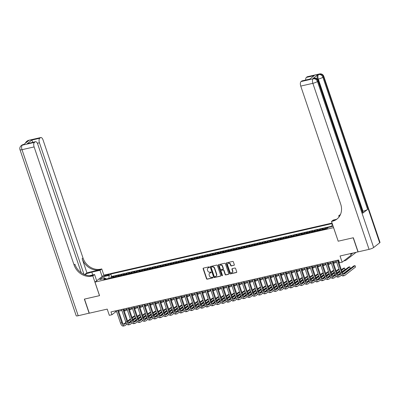 <?xml version="1.0" encoding="UTF-8"?>
<svg xmlns="http://www.w3.org/2000/svg" width="400" height="400" viewBox="0 0 400 400"><rect width="100%" height="100%" fill="white"/><g stroke="black" fill="none" stroke-linecap="round" stroke-linejoin="round"><path stroke-width="0.6" d="M209.405 267.16A0.415 0.36 -127.9 0 0 208.915 266.855L203.455 268.1A0.595 0.515 -127.9 0 0 203.13 268.775L206.51 278.75A0.595 0.515 -127.9 0 0 207.21 279.19L212.665 277.945A0.415 0.36 -127.9 0 0 212.405 277.17L211.7 277.33A1.905 1.645 -127.9 0 1 209.455 275.93L209.175 275.1A1.905 1.645 -127.9 0 1 209.645 273.22A1.905 1.645 -127.9 0 1 210.215 272.95L210.92 272.79A0.415 0.36 -127.9 0 0 210.66 272.01L209.955 272.175A1.905 1.645 -127.9 0 1 207.71 270.775L207.43 269.945A1.905 1.645 -127.9 0 1 207.9 268.065A1.905 1.645 -127.9 0 1 208.47 267.795L209.175 267.635A0.415 0.36 -127.9 0 0 209.405 267.16M233.975 265.35A0.595 0.515 -127.9 0 0 234.305 264.675L233.355 261.875A0.595 0.515 -127.9 0 0 232.655 261.44L226.595 262.82A0.595 0.515 -127.9 0 0 226.27 263.495L229.645 273.47A0.595 0.515 -127.9 0 0 230.345 273.91L236.405 272.525A0.595 0.515 -127.9 0 0 236.73 271.855L235.59 268.475A0.595 0.515 -127.9 0 0 234.885 268.035L232.295 268.63A0.595 0.515 -127.9 0 0 231.965 269.3L232.535 270.975A1.595 1.375 -127.9 0 1 229.785 271.605L227.565 265.035A1.595 1.375 -127.9 0 1 230.31 264.41L230.68 265.5A0.595 0.515 -127.9 0 0 231.385 265.94L234.22 265.16A0.595 0.515 -127.9 0 0 234.26 265.15M338.19 241.175L333.555 227.655L94.97 282.095L99.56 295.65L84.515 299.085L89.295 313.2L107.215 309.115L109.32 315.325L111.935 314.73L110.98 311.905L338.575 259.975L339.535 262.795L342.15 262.2L351.09 255.235L350.535 253.595M338.145 241.21L353.185 237.78L357.965 251.9L340.045 255.99L342.15 262.2M217.385 265.52A0.595 0.515 -127.9 0 0 216.68 265.085L210.62 266.465A0.595 0.515 -127.9 0 0 210.295 267.14L213.675 277.115A0.595 0.515 -127.9 0 0 214.375 277.555L220.435 276.17A0.595 0.515 -127.9 0 0 220.76 275.5L217.385 265.52M218.61 264.645L224.67 263.26A0.595 0.515 -127.9 0 1 225.37 263.7L228.745 273.68A0.595 0.515 -127.9 0 1 228.42 274.35L225.825 274.94A0.595 0.515 -127.9 0 1 225.125 274.505L223.755 270.455A0.595 0.515 -127.9 0 0 223.055 270.02L221.335 270.41A0.595 0.515 -127.9 0 0 221.01 271.085L222.435 275.295A0.415 0.36 -127.9 0 1 221.715 275.46L218.28 265.315A0.595 0.515 -127.9 0 1 218.61 264.645M328.26 227.46L325.33 228.13L325.61 228.95M324.13 229.29A2.43 1.135 -102.9 0 1 324.445 228.815L322.355 229.295L323.235 228.605L320.095 229.32L320.375 230.145M318.9 230.485A2.43 1.135 -102.9 0 1 319.215 230.01L317.12 230.485L318.005 229.8L314.865 230.515L315.145 231.34M313.665 231.675A2.43 1.135 -102.9 0 1 313.98 231.205L311.89 231.68L312.77 230.995L309.63 231.71L309.91 232.535M308.435 232.87A2.43 1.135 -102.9 0 1 308.75 232.395L306.655 232.875L307.54 232.185L304.4 232.905L304.68 233.725M303.2 234.065A2.43 1.135 -102.9 0 1 303.52 233.59L301.425 234.07L302.305 233.38L299.17 234.095L299.445 234.92M297.97 235.26A2.43 1.135 -102.9 0 1 298.285 234.785L296.195 235.26L297.075 234.575L293.935 235.29L294.215 236.115M292.735 236.45A2.43 1.135 -102.9 0 1 293.055 235.98L290.96 236.455L291.845 235.77L288.705 236.485L288.985 237.31M287.505 237.645A2.43 1.135 -102.9 0 1 287.82 237.17L285.73 237.65L286.61 236.96L283.47 237.68L283.75 238.5M282.275 238.84A2.43 1.135 -102.9 0 1 282.59 238.365L280.495 238.845L281.38 238.155L278.24 238.87L278.52 239.695M277.04 240.035A2.43 1.135 -102.9 0 1 277.355 239.56L275.265 240.035L276.145 239.35L273.005 240.065L273.285 240.89M271.81 241.225A2.43 1.135 -102.9 0 1 272.125 240.755L270.03 241.23L270.915 240.545L267.775 241.26L268.055 242.085M266.575 242.42A2.43 1.135 -102.9 0 1 266.895 241.945L264.8 242.425L265.68 241.74L262.545 242.455L262.82 243.28M261.345 243.615A2.43 1.135 -102.9 0 1 261.66 243.14L259.57 243.62L260.45 242.93L257.31 243.65L257.59 244.47M256.11 244.81A2.43 1.135 -102.9 0 1 256.43 244.335L254.335 244.815L255.22 244.125L252.08 244.84L252.36 245.665M250.88 246.005A2.43 1.135 -102.9 0 1 251.195 245.53L249.105 246.005L249.985 245.32L246.845 246.035L247.125 246.86M245.65 247.195A2.43 1.135 -102.9 0 1 245.965 246.725L243.87 247.2L244.755 246.515L241.615 247.23L241.895 248.055M240.415 248.39A2.43 1.135 -102.9 0 1 240.73 247.915L238.64 248.395L239.52 247.705L236.38 248.425L236.66 249.245M235.185 249.585A2.43 1.135 -102.9 0 1 235.5 249.11L233.405 249.59L234.29 248.9L231.15 249.615L231.43 250.44M229.95 250.78A2.43 1.135 -102.9 0 1 230.27 250.305L228.175 250.78L229.055 250.095L225.92 250.81L226.195 251.635M224.72 251.97A2.43 1.135 -102.9 0 1 225.035 251.5L222.945 251.975L223.825 251.29L220.685 252.005L220.965 252.83M219.485 253.165A2.43 1.135 -102.9 0 1 219.805 252.69L217.71 253.17L218.595 252.48L215.455 253.2L215.735 254.02M214.255 254.36A2.43 1.135 -102.9 0 1 214.57 253.885L212.48 254.365L213.36 253.675L210.22 254.39L210.5 255.215M209.025 255.555A2.43 1.135 -102.9 0 1 209.34 255.08L207.245 255.555L208.13 254.87L204.99 255.585L205.27 256.41M203.79 256.745A2.43 1.135 -102.9 0 1 204.105 256.275L202.015 256.75L202.895 256.065L199.755 256.78L200.035 257.605M198.56 257.94A2.43 1.135 -102.9 0 1 198.875 257.465L196.78 257.945L197.665 257.255L194.525 257.975L194.805 258.8M193.325 259.135A2.43 1.135 -102.9 0 1 193.645 258.66L191.55 259.14L192.43 258.45L189.295 259.17L189.57 259.99M188.095 260.33A2.43 1.135 -102.9 0 1 188.41 259.855L186.32 260.33L187.2 259.645L184.06 260.36L184.34 261.185M182.86 261.52A2.43 1.135 -102.9 0 1 183.18 261.05L181.085 261.525L181.97 260.84L178.83 261.555L179.11 262.38M177.63 262.715A2.43 1.135 -102.9 0 1 177.945 262.245L175.855 262.72L176.735 262.035L173.595 262.75L173.875 263.575M172.4 263.91A2.43 1.135 -102.9 0 1 172.715 263.435L170.62 263.915L171.505 263.225L168.365 263.945L168.645 264.765M167.165 265.105A2.43 1.135 -102.9 0 1 167.48 264.63L165.39 265.11L166.27 264.42L163.13 265.135L163.41 265.96M161.935 266.3A2.43 1.135 -102.9 0 1 162.25 265.825L160.155 266.3L161.04 265.615L157.9 266.33L158.18 267.155M156.7 267.49A2.43 1.135 -102.9 0 1 157.02 267.02L154.925 267.495L155.805 266.81L152.67 267.525L152.945 268.35M151.47 268.685A2.43 1.135 -102.9 0 1 151.785 268.21L149.695 268.69L150.575 268L147.435 268.72L147.715 269.54M146.235 269.88A2.43 1.135 -102.9 0 1 146.555 269.405L144.46 269.885L145.345 269.195L142.205 269.91L142.485 270.735M141.005 271.075A2.43 1.135 -102.9 0 1 141.32 270.6L139.23 271.075L140.11 270.39L136.97 271.105L137.25 271.93M135.775 272.265A2.43 1.135 -102.9 0 1 136.09 271.795L133.995 272.27L134.88 271.585L131.74 272.3L132.02 273.125M130.54 273.46A2.43 1.135 -102.9 0 1 130.855 272.985L128.765 273.465L129.645 272.775L126.505 273.495L126.785 274.315M125.31 274.655A2.43 1.135 -102.9 0 1 125.625 274.18L123.53 274.66L124.415 273.97L121.275 274.685L121.555 275.51M120.075 275.85A2.43 1.135 -102.9 0 1 120.395 275.375L118.3 275.85L119.18 275.165L116.045 275.88L115.16 276.57A2.43 1.135 77.1 0 0 114.845 277.04M116.32 276.705L116.045 275.88M105.395 275.96L106.545 275.7A1.88 0.355 -18.7 0 0 109.08 274.51A1.88 0.355 -18.7 0 0 108.045 274.53L106.895 274.795A1.88 0.355 -18.7 0 0 104.36 275.98A1.88 0.355 -18.7 0 0 105.395 275.96M332.06 223.07L103.91 275.13L94.97 282.095M332.225 223.555L110.815 274.07L109.125 275.39L108.925 278.395M332.445 224.2L332.015 224.535L332.515 224.42M333.155 226.3L328.34 227.395L326.65 228.715L103.76 279.57L105.455 278.255L99.7 279.565L103.37 276.705L109.125 275.39M331.905 226.18L111.62 276.445L110.81 277.075L113.95 276.36L113.07 277.045A2.43 1.135 77.1 0 0 112.75 277.52M120.395 275.375L121.275 274.685M125.625 274.18L126.505 273.495M130.855 272.985L131.74 272.3M136.09 271.795L136.97 271.105M141.32 270.6L142.205 269.91M146.555 269.405L147.435 268.72M151.785 268.21L152.67 267.525M157.02 267.02L157.9 266.33M162.25 265.825L163.13 265.135M167.48 264.63L168.365 263.945M172.715 263.435L173.595 262.75M177.945 262.245L178.83 261.555M183.18 261.05L184.06 260.36M188.41 259.855L189.295 259.17M193.645 258.66L194.525 257.975M198.875 257.465L199.755 256.78M204.105 256.275L204.99 255.585M209.34 255.08L210.22 254.39M214.57 253.885L215.455 253.2M219.805 252.69L220.685 252.005M225.035 251.5L225.92 250.81M230.27 250.305L231.15 249.615M235.5 249.11L236.38 248.425M240.73 247.915L241.615 247.23M245.965 246.725L246.845 246.035M251.195 245.53L252.08 244.84M256.43 244.335L257.31 243.65M261.66 243.14L262.545 242.455M266.895 241.945L267.775 241.26M272.125 240.755L273.005 240.065M277.355 239.56L278.24 238.87M282.59 238.365L283.47 237.68M287.82 237.17L288.705 236.485M293.055 235.98L293.935 235.29M298.285 234.785L299.17 234.095M303.52 233.59L304.4 232.905M308.75 232.395L309.63 231.71M313.98 231.205L314.865 230.515M319.215 230.01L320.095 229.32M324.445 228.815L325.33 228.13M111.935 314.73L115.56 311.905L116.63 311.66M118.65 311.2L121.865 310.465M123.88 310.005L127.095 309.27M129.115 308.81L132.33 308.08M134.345 307.62L137.56 306.885M139.58 306.425L142.795 305.69M144.81 305.23L148.025 304.495M150.04 304.035L153.255 303.305M155.275 302.84L158.49 302.11M160.505 301.65L163.72 300.915M165.74 300.455L168.955 299.72M170.97 299.26L174.185 298.525M176.205 298.065L179.42 297.335M181.435 296.875L184.65 296.14M186.665 295.68L189.88 294.945M191.9 294.485L195.115 293.75M197.13 293.29L200.345 292.56M202.365 292.1L205.58 291.365M207.595 290.905L210.81 290.17M212.83 289.71L216.045 288.975M218.06 288.515L221.275 287.785M223.29 287.325L226.505 286.59M228.525 286.13L231.74 285.395M233.755 284.935L236.97 284.2M238.99 283.74L242.205 283.005M244.22 282.545L247.435 281.815M249.455 281.355L252.67 280.62M254.685 280.16L257.9 279.425M259.915 278.965L263.13 278.23M265.15 277.77L268.365 277.04M270.38 276.58L273.595 275.845M275.615 275.385L278.83 274.65M280.845 274.19L284.06 273.455M286.08 272.995L289.295 272.265M291.31 271.805L294.525 271.07M296.54 270.61L299.755 269.875M301.775 269.415L304.99 268.68M307.005 268.22L310.22 267.49M312.24 267.025L315.455 266.295M317.47 265.835L320.685 265.1M322.705 264.64L325.92 263.905M327.935 263.445L331.15 262.71M333.165 262.25L336.38 261.52M338.4 261.06L338.905 260.945M115.23 310.935L115.56 311.905M111.09 277.9L110.81 277.075M111.62 276.445L110.815 274.07M106.3 278.99L105.455 278.255M118.3 275.85A2.43 1.135 77.1 0 0 117.985 276.325M123.53 274.66A2.43 1.135 77.1 0 0 123.215 275.13M128.765 273.465A2.43 1.135 77.1 0 0 128.45 273.94M133.995 272.27A2.43 1.135 77.1 0 0 133.68 272.745M139.23 271.075A2.43 1.135 77.1 0 0 138.91 271.55M144.46 269.885A2.43 1.135 77.1 0 0 144.145 270.355M149.695 268.69A2.43 1.135 77.1 0 0 149.375 269.165M154.925 267.495A2.43 1.135 77.1 0 0 154.61 267.97M160.155 266.3A2.43 1.135 77.1 0 0 159.84 266.775M165.39 265.11A2.43 1.135 77.1 0 0 165.075 265.58M170.62 263.915A2.43 1.135 77.1 0 0 170.305 264.385M175.855 262.72A2.43 1.135 77.1 0 0 175.535 263.195M181.085 261.525A2.43 1.135 77.1 0 0 180.77 262M186.32 260.33A2.43 1.135 77.1 0 0 186 260.805M191.55 259.14A2.43 1.135 77.1 0 0 191.235 259.61M196.78 257.945A2.43 1.135 77.1 0 0 196.465 258.42M202.015 256.75A2.43 1.135 77.1 0 0 201.7 257.225M207.245 255.555A2.43 1.135 77.1 0 0 206.93 256.03M212.48 254.365A2.43 1.135 77.1 0 0 212.16 254.835M217.71 253.17A2.43 1.135 77.1 0 0 217.395 253.645M222.945 251.975A2.43 1.135 77.1 0 0 222.625 252.45M228.175 250.78A2.43 1.135 77.1 0 0 227.86 251.255M233.405 249.59A2.43 1.135 77.1 0 0 233.09 250.06M238.64 248.395A2.43 1.135 77.1 0 0 238.325 248.87M243.87 247.2A2.43 1.135 77.1 0 0 243.555 247.675M249.105 246.005A2.43 1.135 77.1 0 0 248.785 246.48M254.335 244.815A2.43 1.135 77.1 0 0 254.02 245.285M259.57 243.62A2.43 1.135 77.1 0 0 259.25 244.09M264.8 242.425A2.43 1.135 77.1 0 0 264.485 242.9M270.03 241.23A2.43 1.135 77.1 0 0 269.715 241.705M275.265 240.035A2.43 1.135 77.1 0 0 274.95 240.51M280.495 238.845A2.43 1.135 77.1 0 0 280.18 239.315M285.73 237.65A2.43 1.135 77.1 0 0 285.41 238.125M290.96 236.455A2.43 1.135 77.1 0 0 290.645 236.93M296.195 235.26A2.43 1.135 77.1 0 0 295.875 235.735M301.425 234.07A2.43 1.135 77.1 0 0 301.11 234.54M306.655 232.875A2.43 1.135 77.1 0 0 306.34 233.35M311.89 231.68A2.43 1.135 77.1 0 0 311.575 232.155M317.12 230.485A2.43 1.135 77.1 0 0 316.805 230.96M322.355 229.295A2.43 1.135 77.1 0 0 322.035 229.765M331.88 226.59L332.015 224.535M104.66 278.435L103.37 276.705M209.4 267.45L208.71 267.605A1.905 1.645 -127.9 0 0 208.14 267.875A1.905 1.645 -127.9 0 0 208.025 267.975M209.77 273.13A1.905 1.645 -127.9 0 1 209.885 273.03A1.905 1.645 -127.9 0 1 210.455 272.76L211.145 272.605M203.415 268.115A0.595 0.515 -127.9 0 0 203.375 268.585L206.75 278.565A0.595 0.515 -127.9 0 0 207.45 279L212.89 277.76M210.58 266.48A0.595 0.515 -127.9 0 0 210.535 266.95L213.915 276.93A0.595 0.515 -127.9 0 0 214.615 277.365L220.675 275.985A0.595 0.515 -127.9 0 0 220.715 275.97M211.45 267.115A0.415 0.36 -127.9 0 0 211.22 267.585L214.185 276.345A0.415 0.36 -127.9 0 0 214.675 276.65L215.42 276.48A1.905 1.645 -127.9 0 0 215.995 276.21A1.905 1.645 -127.9 0 0 216.465 274.33L214.44 268.345A1.905 1.645 -127.9 0 0 212.195 266.945L211.69 266.925A0.415 0.36 -127.9 0 0 211.48 267.09M216.11 276.11A1.905 1.645 -127.9 0 0 216.235 276.02A1.905 1.645 -127.9 0 0 216.705 274.14L216.465 274.33M211.69 266.925L212.435 266.755A1.905 1.645 -127.9 0 1 214.68 268.155L216.705 274.14M221.295 270.425A0.595 0.515 -127.9 0 1 221.575 270.225L223.295 269.83A0.595 0.515 -127.9 0 1 224 270.27L225.365 274.315A0.595 0.515 -127.9 0 0 226.07 274.755L228.66 274.16A0.595 0.515 -127.9 0 0 228.705 274.15M218.565 264.655A0.595 0.515 -127.9 0 0 218.525 265.13L221.955 275.275A0.415 0.36 -127.9 0 0 222.43 275.585M222.335 266.26A1.595 1.375 -127.9 0 0 219.585 266.885L220.37 269.2A0.595 0.515 -127.9 0 0 221.07 269.635L222.79 269.245A0.595 0.515 -127.9 0 0 223.12 268.57L222.335 266.26L222.575 266.07A1.595 1.375 -127.9 0 0 220.11 265.225M223.075 269.045A0.595 0.515 -127.9 0 0 223.36 268.385L223.12 268.57M222.575 266.07L223.36 268.385M228.085 263.375A1.595 1.375 -127.9 0 1 230.555 264.22L230.925 265.315A0.595 0.515 -127.9 0 0 231.625 265.75L234.22 265.16M232.255 272.445A1.595 1.375 -127.9 0 0 232.775 270.79L232.535 270.975M232.25 268.64A0.595 0.515 -127.9 0 0 232.21 269.11L232.775 270.79M226.55 262.835A0.595 0.515 -127.9 0 0 226.51 263.305L229.885 273.285A0.595 0.515 -127.9 0 0 230.59 273.72L236.65 272.34A0.595 0.515 -127.9 0 0 236.69 272.325M127.205 309.595L126.045 310.5A4.555 2.13 -102.9 0 1 125.625 310.705A4.555 2.13 -102.9 0 1 124.05 309.965M125.625 310.705L124.32 311.005A4.555 2.13 -102.9 0 1 124.225 311.02M126.925 324.09L125.04 325.565A4.555 2.13 -102.9 0 1 124.615 325.765L123.31 326.065A4.555 2.13 -102.9 0 1 120.485 323.04L116.305 310.69M124.615 325.765A4.555 2.13 -102.9 0 1 121.79 322.74L117.61 310.39M118.32 310.23L122.395 322.27A3.035 1.42 77.1 0 0 124.28 324.285A3.035 1.42 77.1 0 0 124.56 324.15L126.155 322.905M127.835 321.6L130.55 319.48M132.27 318.14L135.01 316.005M134.96 315.855L133.99 316.08L132.08 317.57M123.64 324.15L125.915 322.375M127.62 321.045L130.36 318.91M135.49 317.415L132.75 319.555M131.035 320.89L128.625 322.765M89.275 313.135L78.205 315.735L22 149.69A3.645 0.69 -18.7 0 1 20 149.73A3.645 3.645 0 0 1 21.21 145.685A3.645 3.145 52.1 0 1 22.305 145.17L34.415 142.405A3.645 1.705 77.1 0 0 34.115 146.925L22 149.69A3.645 1.705 -102.9 0 1 22.305 145.17L23.695 144.52L28.525 140.755L27.74 140.935L28.345 140.465A3.645 1.705 -102.9 0 1 28.68 140.3L40.795 137.535A3.645 1.705 77.1 0 0 40.455 137.7L28.345 140.465A3.645 3.145 -127.9 0 0 27.25 140.98A3.645 3.645 0 0 1 28.68 140.3M89.14 313.24L84.36 299.12L99.55 295.63M102.115 276.53L100.005 270.295L91.815 272.16A6.83 1.29 -18.7 0 0 84.72 274.7M100.005 270.295L101.755 268.93L100.865 269.13A15.18 13.105 52.1 0 1 83.005 257.995L43.055 139.96A3.645 1.705 77.1 0 0 40.795 137.535M86.915 272.795L99.995 269.81A15.18 13.105 52.1 0 1 82.14 258.675L86.915 272.795L84.555 274.63M99.505 295.665L92.815 275.895L91.925 276.1A15.18 13.105 52.1 0 1 74.065 264.965L34.115 146.925M92.815 275.895L94.57 274.53L89.365 275.72M81.295 272.825L37.725 144.11A3.645 1.705 77.1 0 0 35.465 141.69L27.28 143.645L31.895 140.045L39.745 138.255L40.455 137.7M39.745 138.255A3.645 1.705 77.1 0 0 39.44 142.775L37.365 143.245M83.99 274.385L39.44 142.775M78.205 315.735A3.645 0.69 161.3 0 1 76.205 315.77L20 149.73M96.68 280.765L94.57 274.53M103.865 275.165L101.755 268.93M35.465 141.69A3.645 1.705 77.1 0 0 35.13 141.85L27.28 143.645M34.415 142.405L35.13 141.85M91.925 276.1L92.795 275.42A15.18 13.105 52.1 0 1 74.935 264.285L74.065 264.965M31.895 140.045L32.785 142.36M317.46 79.125A3.645 1.705 -102.9 0 1 317.81 74.75L312.98 78.515A3.645 1.705 -102.9 0 1 313.315 78.35L314.1 78.17A3.645 1.705 77.1 0 0 313.765 78.335L312.98 78.515M353.345 237.745L338.195 241.2L331.505 221.435L332.395 221.23A15.18 13.105 -127.9 0 0 336.95 219.085A15.18 13.105 -127.9 0 0 340.695 204.125L300.745 86.09A3.645 1.705 -102.9 0 1 301.045 81.57L313.16 78.805L313.765 78.335A3.645 3.145 -127.9 0 1 318.05 81.01L317.445 81.48L373.65 247.52A3.645 0.69 161.3 0 1 369.06 249.37L358.125 251.865L353.345 237.745M331.505 221.435L333.26 220.07L336.395 219.35M339.955 215.545L338.695 215.83L340.485 214.455M309.605 79.225L314.225 75.625L309.605 79.225L301.76 81.015L301.045 81.57M301.76 81.015A3.645 1.705 -102.9 0 1 302.095 80.85L309.47 79.17M379.69 242.815L323.485 76.77A3.645 0.69 -18.7 0 0 323.795 76.32L380 242.36A3.645 0.69 161.3 0 1 379.69 242.815L373.65 247.52M362.78 213.165L318.05 81.01A3.645 0.69 -18.7 0 0 318.36 80.555L363.095 212.715A3.645 0.69 161.3 0 1 362.78 213.165L367.615 209.4A3.645 0.69 161.3 0 1 363.025 211.245L362.625 211.335M339.065 216.925L338.695 215.83M305.69 80.03A3.645 1.705 -102.9 0 1 306.375 77.415L314.225 75.625M317.81 74.75L319.2 74.1L307.085 76.86L306.375 77.415M307.085 76.86A3.645 1.705 -102.9 0 1 307.425 76.7L319.535 73.935A3.645 1.705 77.1 0 0 319.2 74.1A3.645 3.145 -127.9 0 1 323.485 76.77L322.88 77.24L367.615 209.4M332.395 221.23L333.265 220.55A15.18 13.105 -127.9 0 0 337.375 218.735M132.44 308.405L131.28 309.305A4.555 2.13 -102.9 0 1 130.86 309.51A4.555 2.13 -102.9 0 1 129.285 308.775M130.86 309.51L129.55 309.81A4.555 2.13 -102.9 0 1 129.455 309.825M137.67 307.21L136.51 308.115A4.555 2.13 -102.9 0 1 136.09 308.315A4.555 2.13 -102.9 0 1 134.515 307.58M136.09 308.315L134.785 308.615A4.555 2.13 -102.9 0 1 134.69 308.63M142.905 306.015L141.745 306.92A4.555 2.13 -102.9 0 1 141.325 307.125A4.555 2.13 -102.9 0 1 139.745 306.385M141.325 307.125L140.015 307.42A4.555 2.13 -102.9 0 1 139.92 307.44M148.135 304.82L146.975 305.725A4.555 2.13 -102.9 0 1 146.555 305.93A4.555 2.13 -102.9 0 1 144.98 305.19M146.555 305.93L145.245 306.23A4.555 2.13 -102.9 0 1 145.155 306.245M132.16 322.895L130.27 324.37A4.555 2.13 -102.9 0 1 129.85 324.575L128.54 324.87A4.555 2.13 -102.9 0 1 125.715 321.845L121.535 309.495M129.85 324.575A4.555 2.13 -102.9 0 1 127.025 321.545L122.845 309.2M123.555 309.035L127.63 321.075A3.035 1.42 77.1 0 0 129.51 323.095A3.035 1.42 77.1 0 0 129.79 322.955L131.39 321.715M133.065 320.405L135.785 318.285M137.505 316.945L140.245 314.81M140.195 314.665L139.225 314.885L137.31 316.375M128.87 322.955L131.145 321.18M132.85 319.85L135.59 317.715M140.72 316.225L137.98 318.36M136.265 319.695L133.855 321.575M137.39 321.7L135.5 323.175A4.555 2.13 -102.9 0 1 135.08 323.38L133.775 323.675A4.555 2.13 -102.9 0 1 130.95 320.65L126.77 308.3M135.08 323.38A4.555 2.13 -102.9 0 1 132.255 320.35L128.075 308.005M128.785 307.84L132.86 319.88A3.035 1.42 77.1 0 0 134.745 321.9A3.035 1.42 77.1 0 0 135.025 321.765L136.62 320.52M138.3 319.21L141.015 317.095M142.735 315.755L145.475 313.615M145.425 313.47L144.455 313.69L142.54 315.185M134.105 321.76L136.38 319.985M138.085 318.66L140.825 316.52M145.955 315.03L143.215 317.165M141.495 318.505L139.09 320.38M142.625 320.51L140.735 321.98A4.555 2.13 -102.9 0 1 140.315 322.185L139.005 322.485A4.555 2.13 -102.9 0 1 136.18 319.455L132 307.11M140.315 322.185A4.555 2.13 -102.9 0 1 137.49 319.16L133.31 306.81M134.015 306.65L138.09 318.685A3.035 1.42 77.1 0 0 139.975 320.705A3.035 1.42 77.1 0 0 140.255 320.57L141.855 319.325M143.53 318.02L146.25 315.9M147.97 314.56L150.71 312.425M150.66 312.275L149.69 312.495L147.775 313.99M139.335 320.565L141.61 318.795M143.315 317.465L146.055 315.33M151.185 313.835L148.445 315.97M146.73 317.31L144.32 319.185M147.855 319.315L145.965 320.785A4.555 2.13 -102.9 0 1 145.545 320.99L144.24 321.29A4.555 2.13 -102.9 0 1 141.41 318.26L137.235 305.915M145.545 320.99A4.555 2.13 -102.9 0 1 142.72 317.965L138.54 305.615M139.25 305.455L143.325 317.495A3.035 1.42 77.1 0 0 145.21 319.51A3.035 1.42 77.1 0 0 145.49 319.375L147.085 318.13M148.765 316.825L151.48 314.705M153.2 313.365L155.94 311.23M155.89 311.08L154.92 311.305L153.005 312.795M144.565 319.37L146.845 317.6M148.545 316.27L151.29 314.135M156.42 312.64L153.68 314.775M151.96 316.115L149.555 317.99M153.37 303.63L152.21 304.53A4.555 2.13 -102.9 0 1 151.785 304.735A4.555 2.13 -102.9 0 1 150.21 304M151.785 304.735L150.48 305.035A4.555 2.13 -102.9 0 1 150.385 305.05M153.09 318.12L151.2 319.595A4.555 2.13 -102.9 0 1 150.78 319.795L149.47 320.095A4.555 2.13 -102.9 0 1 146.645 317.07L142.465 304.72M150.78 319.795A4.555 2.13 -102.9 0 1 147.955 316.77L143.775 304.42M144.48 304.26L148.555 316.3A3.035 1.42 77.1 0 0 150.44 318.32A3.035 1.42 77.1 0 0 150.72 318.18L152.315 316.94M153.995 315.63L156.715 313.51M158.43 312.17L161.175 310.035M161.125 309.89L160.155 310.11L158.24 311.6M149.8 318.18L152.075 316.405M153.78 315.075L156.52 312.94M161.65 311.45L158.91 313.585M157.195 314.92L154.785 316.8M158.6 302.435L157.44 303.34A4.555 2.13 -102.9 0 1 157.02 303.54A4.555 2.13 -102.9 0 1 155.445 302.805M157.02 303.54L155.71 303.84A4.555 2.13 -102.9 0 1 155.62 303.855M158.32 316.925L156.43 318.4A4.555 2.13 -102.9 0 1 156.01 318.605L154.7 318.9A4.555 2.13 -102.9 0 1 151.875 315.875L147.695 303.525M156.01 318.605A4.555 2.13 -102.9 0 1 153.185 315.575L149.005 303.23M149.715 303.065L153.79 315.105A3.035 1.42 77.1 0 0 155.67 317.125A3.035 1.42 77.1 0 0 155.955 316.99L157.55 315.745M159.225 314.435L161.945 312.32M163.665 310.98L166.405 308.84M166.355 308.695L165.385 308.915L163.47 310.405M155.03 316.985L157.305 315.21M159.01 313.885L161.75 311.745M166.885 310.255L164.14 312.39M162.425 313.725L160.02 315.605M163.83 301.24L162.67 302.145A4.555 2.13 -102.9 0 1 162.25 302.35A4.555 2.13 -102.9 0 1 160.675 301.61M162.25 302.35L160.945 302.645A4.555 2.13 -102.9 0 1 160.85 302.665M163.55 315.735L161.665 317.205A4.555 2.13 -102.9 0 1 161.24 317.41L159.935 317.71A4.555 2.13 -102.9 0 1 157.11 314.68L152.93 302.335M161.24 317.41A4.555 2.13 -102.9 0 1 158.415 314.38L154.235 302.035M154.945 301.875L159.02 313.91A3.035 1.42 77.1 0 0 160.905 315.93A3.035 1.42 77.1 0 0 161.185 315.795L162.78 314.55M164.46 313.24L167.175 311.125M168.895 309.785L171.635 307.65M171.585 307.5L170.615 307.72L168.705 309.215M160.265 315.79L162.54 314.015M164.245 312.69L166.985 310.555M172.115 309.06L169.375 311.195M167.66 312.535L165.25 314.41M169.065 300.045L167.905 300.95A4.555 2.13 -102.9 0 1 167.485 301.155A4.555 2.13 -102.9 0 1 165.91 300.415M167.485 301.155L166.175 301.455A4.555 2.13 -102.9 0 1 166.08 301.47M168.785 314.54L166.895 316.01A4.555 2.13 -102.9 0 1 166.475 316.215L165.165 316.515A4.555 2.13 -102.9 0 1 162.34 313.485L158.16 301.14M166.475 316.215A4.555 2.13 -102.9 0 1 163.65 313.19L159.47 300.84M160.18 300.68L164.255 312.72A3.035 1.42 77.1 0 0 166.135 314.735A3.035 1.42 77.1 0 0 166.415 314.6L168.015 313.355M169.69 312.05L172.41 309.93M174.13 308.59L176.87 306.455M176.82 306.305L175.85 306.53L173.935 308.02M165.495 314.595L167.77 312.825M169.475 311.495L172.215 309.36M177.345 307.865L174.605 310M172.89 311.34L170.48 313.215M174.295 298.855L173.135 299.755A4.555 2.13 -102.9 0 1 172.715 299.96A4.555 2.13 -102.9 0 1 171.14 299.22M172.715 299.96L171.41 300.26A4.555 2.13 -102.9 0 1 171.315 300.275M174.015 313.345L172.125 314.82A4.555 2.13 -102.9 0 1 171.705 315.02L170.4 315.32A4.555 2.13 -102.9 0 1 167.575 312.295L163.395 299.945M171.705 315.02A4.555 2.13 -102.9 0 1 168.88 311.995L164.7 299.645M165.41 299.485L169.485 311.525A3.035 1.42 77.1 0 0 171.37 313.54A3.035 1.42 77.1 0 0 171.65 313.405L173.245 312.16M174.925 310.855L177.64 308.735M179.36 307.395L182.1 305.26M182.05 305.115L181.08 305.335L179.165 306.825M170.73 313.405L173.005 311.63M174.71 310.3L177.45 308.165M182.58 306.67L179.84 308.81M178.12 310.145L175.715 312.02M179.53 297.66L178.37 298.565A4.555 2.13 -102.9 0 1 177.95 298.765A4.555 2.13 -102.9 0 1 176.37 298.03M177.95 298.765L176.64 299.065A4.555 2.13 -102.9 0 1 176.545 299.08M179.25 312.15L177.36 313.625A4.555 2.13 -102.9 0 1 176.94 313.83L175.63 314.125A4.555 2.13 -102.9 0 1 172.805 311.1L168.625 298.75M176.94 313.83A4.555 2.13 -102.9 0 1 174.115 310.8L169.935 298.455M170.64 298.29L174.715 310.33A3.035 1.42 77.1 0 0 176.6 312.35A3.035 1.42 77.1 0 0 176.88 312.21L178.48 310.97M180.155 309.66L182.875 307.54M184.595 306.205L187.335 304.065M187.285 303.92L186.315 304.14L184.4 305.63M175.96 312.21L178.235 310.435M179.94 309.11L182.68 306.97M187.81 305.48L185.07 307.615M183.355 308.95L180.945 310.83M184.76 296.465L183.6 297.37A4.555 2.13 -102.9 0 1 183.18 297.575A4.555 2.13 -102.9 0 1 181.605 296.835M183.18 297.575L181.87 297.87A4.555 2.13 -102.9 0 1 181.78 297.89M184.48 310.96L182.59 312.43A4.555 2.13 -102.9 0 1 182.17 312.635L180.865 312.935A4.555 2.13 -102.9 0 1 178.035 309.905L173.86 297.56M182.17 312.635A4.555 2.13 -102.9 0 1 179.345 309.605L175.165 297.26M175.875 297.1L179.95 309.135A3.035 1.42 77.1 0 0 181.835 311.155A3.035 1.42 77.1 0 0 182.115 311.02L183.71 309.775M185.39 308.465L188.105 306.35M189.825 305.01L192.565 302.875M192.515 302.725L191.545 302.945L189.63 304.44M181.19 311.015L183.47 309.24M185.17 307.915L187.915 305.78M193.045 304.285L190.305 306.42M188.585 307.76L186.18 309.635M189.995 295.27L188.835 296.175A4.555 2.13 -102.9 0 1 188.41 296.38A4.555 2.13 -102.9 0 1 186.835 295.64M188.41 296.38L187.105 296.675A4.555 2.13 -102.9 0 1 187.01 296.695M189.715 309.765L187.825 311.235A4.555 2.13 -102.9 0 1 187.405 311.44L186.095 311.74A4.555 2.13 -102.9 0 1 183.27 308.71L179.09 296.365M187.405 311.44A4.555 2.13 -102.9 0 1 184.58 308.415L180.4 296.065M181.105 295.905L185.18 307.94A3.035 1.42 77.1 0 0 187.065 309.96A3.035 1.42 77.1 0 0 187.345 309.825L188.94 308.58M190.62 307.275L193.34 305.155M195.055 303.815L197.8 301.68M197.75 301.53L196.78 301.755L194.865 303.245M186.425 309.82L188.7 308.05M190.405 306.72L193.145 304.585M198.275 303.09L195.535 305.225M193.82 306.565L191.41 308.44M195.225 294.075L194.065 294.98A4.555 2.13 -102.9 0 1 193.645 295.185A4.555 2.13 -102.9 0 1 192.07 294.445M193.645 295.185L192.335 295.485A4.555 2.13 -102.9 0 1 192.245 295.5M194.945 308.57L193.055 310.045A4.555 2.13 -102.9 0 1 192.635 310.245L191.325 310.545A4.555 2.13 -102.9 0 1 188.5 307.52L184.32 295.17M192.635 310.245A4.555 2.13 -102.9 0 1 189.81 307.22L185.63 294.87M186.34 294.71L190.415 306.75A3.035 1.42 77.1 0 0 192.295 308.765A3.035 1.42 77.1 0 0 192.58 308.63L194.175 307.385M195.85 306.08L198.57 303.96M200.29 302.62L203.03 300.485M202.98 300.34L202.01 300.56L200.095 302.05M191.655 308.63L193.93 306.855M195.635 305.525L198.375 303.39M203.51 301.895L200.765 304.035M199.05 305.37L196.645 307.245M200.455 292.885L199.295 293.785A4.555 2.13 -102.9 0 1 198.875 293.99A4.555 2.13 -102.9 0 1 197.3 293.255M198.875 293.99L197.57 294.29A4.555 2.13 -102.9 0 1 197.475 294.305M200.175 307.375L198.29 308.85A4.555 2.13 -102.9 0 1 197.865 309.055L196.56 309.35A4.555 2.13 -102.9 0 1 193.735 306.325L189.555 293.975M197.865 309.055A4.555 2.13 -102.9 0 1 195.04 306.025L190.86 293.68M191.57 293.515L195.645 305.555A3.035 1.42 77.1 0 0 197.53 307.575A3.035 1.42 77.1 0 0 197.81 307.435L199.405 306.195M201.085 304.885L203.8 302.765M205.52 301.425L208.26 299.29M208.21 299.145L207.24 299.365L205.33 300.855M196.89 307.435L199.165 305.66M200.87 304.33L203.61 302.195M208.74 300.705L206 302.84M204.285 304.175L201.875 306.055M205.69 291.69L204.53 292.595A4.555 2.13 -102.9 0 1 204.11 292.795A4.555 2.13 -102.9 0 1 202.535 292.06M204.11 292.795L202.8 293.095A4.555 2.13 -102.9 0 1 202.705 293.115M205.41 306.18L203.52 307.655A4.555 2.13 -102.9 0 1 203.1 307.86L201.79 308.16A4.555 2.13 -102.9 0 1 198.965 305.13L194.785 292.78M203.1 307.86A4.555 2.13 -102.9 0 1 200.275 304.83L196.095 292.485M196.805 292.32L200.88 304.36A3.035 1.42 77.1 0 0 202.76 306.38A3.035 1.42 77.1 0 0 203.04 306.245L204.64 305M206.315 303.69L209.035 301.575M210.755 300.235L213.495 298.095M213.445 297.95L212.475 298.17L210.56 299.665M202.12 306.24L204.395 304.465M206.1 303.14L208.84 301.005M213.97 299.51L211.23 301.645M209.515 302.985L207.105 304.86M210.92 290.495L209.76 291.4A4.555 2.13 -102.9 0 1 209.34 291.605A4.555 2.13 -102.9 0 1 207.765 290.865M209.34 291.605L208.035 291.9A4.555 2.13 -102.9 0 1 207.94 291.92M210.64 304.99L208.75 306.46A4.555 2.13 -102.9 0 1 208.33 306.665L207.025 306.965A4.555 2.13 -102.9 0 1 204.2 303.935L200.02 291.59M208.33 306.665A4.555 2.13 -102.9 0 1 205.505 303.64L201.325 291.29M202.035 291.13L206.11 303.165A3.035 1.42 77.1 0 0 207.995 305.185A3.035 1.42 77.1 0 0 208.275 305.05L209.87 303.805M211.55 302.5L214.265 300.38M215.985 299.04L218.725 296.905M218.675 296.755L217.705 296.975L215.79 298.47M207.355 305.045L209.63 303.275M211.335 301.945L214.075 299.81M219.205 298.315L216.465 300.45M214.745 301.79L212.34 303.665M216.155 289.3L214.995 290.205A4.555 2.13 -102.9 0 1 214.575 290.41A4.555 2.13 -102.9 0 1 212.995 289.67M214.575 290.41L213.265 290.71A4.555 2.13 -102.9 0 1 213.17 290.725M215.875 303.795L213.985 305.265A4.555 2.13 -102.9 0 1 213.565 305.47L212.255 305.77A4.555 2.13 -102.9 0 1 209.43 302.74L205.25 290.395M213.565 305.47A4.555 2.13 -102.9 0 1 210.74 302.445L206.56 290.095M207.265 289.935L211.34 301.975A3.035 1.42 77.1 0 0 213.225 303.99A3.035 1.42 77.1 0 0 213.505 303.855L215.105 302.61M216.78 301.305L219.5 299.185M221.22 297.845L223.96 295.71M223.91 295.56L222.94 295.785L221.025 297.275M212.585 303.855L214.86 302.08M216.565 300.75L219.305 298.615M224.435 297.12L221.695 299.26M219.98 300.595L217.57 302.47M221.385 288.11L220.225 289.01A4.555 2.13 -102.9 0 1 219.805 289.215A4.555 2.13 -102.9 0 1 218.23 288.48M219.805 289.215L218.495 289.515A4.555 2.13 -102.9 0 1 218.405 289.53M221.105 302.6L219.215 304.075A4.555 2.13 -102.9 0 1 218.795 304.28L217.49 304.575A4.555 2.13 -102.9 0 1 214.66 301.55L210.485 289.2M218.795 304.28A4.555 2.13 -102.9 0 1 215.97 301.25L211.79 288.905M212.5 288.74L216.575 300.78A3.035 1.42 77.1 0 0 218.46 302.8A3.035 1.42 77.1 0 0 218.74 302.66L220.335 301.42M222.015 300.11L224.73 297.99M226.45 296.65L229.19 294.515M229.14 294.37L228.17 294.59L226.255 296.08M217.815 302.66L220.095 300.885M221.795 299.555L224.54 297.42M229.67 295.93L226.93 298.065M225.21 299.4L222.805 301.28M226.62 286.915L225.46 287.82A4.555 2.13 -102.9 0 1 225.035 288.02A4.555 2.13 -102.9 0 1 223.46 287.285M225.035 288.02L223.73 288.32A4.555 2.13 -102.9 0 1 223.635 288.335M226.34 301.405L224.45 302.88A4.555 2.13 -102.9 0 1 224.03 303.085L222.72 303.38A4.555 2.13 -102.9 0 1 219.895 300.355L215.715 288.005M224.03 303.085A4.555 2.13 -102.9 0 1 221.205 300.055L217.025 287.71M217.73 287.545L221.805 299.585A3.035 1.42 77.1 0 0 223.69 301.605A3.035 1.42 77.1 0 0 223.97 301.47L225.565 300.225M227.245 298.915L229.965 296.8M231.68 295.46L234.425 293.32M234.375 293.175L233.405 293.395L231.49 294.89M223.05 301.465L225.325 299.69M227.03 298.365L229.77 296.225M234.9 294.735L232.16 296.87M230.445 298.205L228.035 300.085M231.85 285.72L230.69 286.625A4.555 2.13 -102.9 0 1 230.27 286.83A4.555 2.13 -102.9 0 1 228.695 286.09M230.27 286.83L228.96 287.125A4.555 2.13 -102.9 0 1 228.87 287.145M231.57 300.215L229.68 301.685A4.555 2.13 -102.9 0 1 229.26 301.89L227.95 302.19A4.555 2.13 -102.9 0 1 225.125 299.16L220.945 286.815M229.26 301.89A4.555 2.13 -102.9 0 1 226.435 298.865L222.255 286.515M222.965 286.355L227.04 298.39A3.035 1.42 77.1 0 0 228.92 300.41A3.035 1.42 77.1 0 0 229.205 300.275L230.8 299.03M232.475 297.72L235.195 295.605M236.915 294.265L239.655 292.13M239.605 291.98L238.635 292.2L236.72 293.695M228.28 300.27L230.555 298.5M232.26 297.17L235 295.035M240.135 293.54L237.39 295.675M235.675 297.015L233.27 298.89M237.08 284.525L235.92 285.43A4.555 2.13 -102.9 0 1 235.5 285.635A4.555 2.13 -102.9 0 1 233.925 284.895M235.5 285.635L234.195 285.935A4.555 2.13 -102.9 0 1 234.1 285.95M236.8 299.02L234.915 300.49A4.555 2.13 -102.9 0 1 234.49 300.695L233.185 300.995A4.555 2.13 -102.9 0 1 230.36 297.965L226.18 285.62M234.49 300.695A4.555 2.13 -102.9 0 1 231.665 297.67L227.485 285.32M228.195 285.16L232.27 297.2A3.035 1.42 77.1 0 0 234.155 299.215A3.035 1.42 77.1 0 0 234.435 299.08L236.03 297.835M237.71 296.53L240.425 294.41M242.145 293.07L244.885 290.935M244.835 290.785L243.865 291.01L241.955 292.5M233.515 299.075L235.79 297.305M237.495 295.975L240.235 293.84M245.365 292.345L242.625 294.48M240.91 295.82L238.5 297.695M242.315 283.335L241.155 284.235A4.555 2.13 -102.9 0 1 240.735 284.44A4.555 2.13 -102.9 0 1 239.16 283.7M240.735 284.44L239.425 284.74A4.555 2.13 -102.9 0 1 239.33 284.755M242.035 297.825L240.145 299.3A4.555 2.13 -102.9 0 1 239.725 299.5L238.415 299.8A4.555 2.13 -102.9 0 1 235.59 296.775L231.41 284.425M239.725 299.5A4.555 2.13 -102.9 0 1 236.9 296.475L232.72 284.125M233.43 283.965L237.505 296.005A3.035 1.42 77.1 0 0 239.385 298.02A3.035 1.42 77.1 0 0 239.665 297.885L241.265 296.64M242.94 295.335L245.66 293.215M247.38 291.875L250.12 289.74M250.07 289.595L249.1 289.815L247.185 291.305M238.745 297.885L241.02 296.11M242.725 294.78L245.465 292.645M250.595 291.155L247.855 293.29M246.14 294.625L243.73 296.5M247.545 282.14L246.385 283.045A4.555 2.13 -102.9 0 1 245.965 283.245A4.555 2.13 -102.9 0 1 244.39 282.51M245.965 283.245L244.66 283.545A4.555 2.13 -102.9 0 1 244.565 283.56M247.265 296.63L245.375 298.105A4.555 2.13 -102.9 0 1 244.955 298.31L243.65 298.605A4.555 2.13 -102.9 0 1 240.825 295.58L236.645 283.23M244.955 298.31A4.555 2.13 -102.9 0 1 242.13 295.28L237.95 282.935M238.66 282.77L242.735 294.81A3.035 1.42 77.1 0 0 244.62 296.83A3.035 1.42 77.1 0 0 244.9 296.695L246.495 295.45M248.175 294.14L250.89 292.02M252.61 290.685L255.35 288.545M255.3 288.4L254.33 288.62L252.415 290.11M243.98 296.69L246.255 294.915M247.96 293.59L250.7 291.45M255.83 289.96L253.09 292.095M251.37 293.43L248.965 295.31M252.78 280.945L251.62 281.85A4.555 2.13 -102.9 0 1 251.2 282.055A4.555 2.13 -102.9 0 1 249.62 281.315M251.2 282.055L249.89 282.35A4.555 2.13 -102.9 0 1 249.795 282.37M252.5 295.44L250.61 296.91A4.555 2.13 -102.9 0 1 250.19 297.115L248.88 297.415A4.555 2.13 -102.9 0 1 246.055 294.385L241.875 282.04M250.19 297.115A4.555 2.13 -102.9 0 1 247.365 294.085L243.185 281.74M243.89 281.58L247.965 293.615A3.035 1.42 77.1 0 0 249.85 295.635A3.035 1.42 77.1 0 0 250.13 295.5L251.73 294.255M253.405 292.945L256.125 290.83M257.845 289.49L260.585 287.355M260.535 287.205L259.565 287.425L257.65 288.92M249.21 295.495L251.485 293.72M253.19 292.395L255.93 290.26M261.06 288.765L258.32 290.9M256.605 292.24L254.195 294.115M258.01 279.75L256.85 280.655A4.555 2.13 -102.9 0 1 256.43 280.86A4.555 2.13 -102.9 0 1 254.855 280.12M256.43 280.86L255.12 281.16A4.555 2.13 -102.9 0 1 255.03 281.175M257.73 294.245L255.84 295.715A4.555 2.13 -102.9 0 1 255.42 295.92L254.115 296.22A4.555 2.13 -102.9 0 1 251.285 293.19L247.11 280.845M255.42 295.92A4.555 2.13 -102.9 0 1 252.595 292.895L248.415 280.545M249.125 280.385L253.2 292.425A3.035 1.42 77.1 0 0 255.085 294.44A3.035 1.42 77.1 0 0 255.365 294.305L256.96 293.06M258.64 291.755L261.355 289.635M263.075 288.295L265.815 286.16M265.765 286.01L264.795 286.235L262.88 287.725M254.44 294.3L256.72 292.53M258.42 291.2L261.165 289.065M266.295 287.57L263.555 289.705M261.835 291.045L259.43 292.92M263.245 278.555L262.085 279.46A4.555 2.13 -102.9 0 1 261.66 279.665A4.555 2.13 -102.9 0 1 260.085 278.925M261.66 279.665L260.355 279.965A4.555 2.13 -102.9 0 1 260.26 279.98M262.965 293.05L261.075 294.525A4.555 2.13 -102.9 0 1 260.655 294.725L259.345 295.025A4.555 2.13 -102.9 0 1 256.52 292L252.34 279.65M260.655 294.725A4.555 2.13 -102.9 0 1 257.83 291.7L253.65 279.35M254.355 279.19L258.43 291.23A3.035 1.42 77.1 0 0 260.315 293.245A3.035 1.42 77.1 0 0 260.595 293.11L262.19 291.865M263.87 290.56L266.59 288.44M268.305 287.1L271.05 284.965M271 284.82L270.03 285.04L268.115 286.53M259.675 293.11L261.95 291.335M263.655 290.005L266.395 287.87M271.525 286.375L268.785 288.515M267.07 289.85L264.66 291.725M268.475 277.365L267.315 278.265A4.555 2.13 -102.9 0 1 266.895 278.47A4.555 2.13 -102.9 0 1 265.32 277.735M266.895 278.47L265.585 278.77A4.555 2.13 -102.9 0 1 265.495 278.785M268.195 291.855L266.305 293.33A4.555 2.13 -102.9 0 1 265.885 293.535L264.575 293.83A4.555 2.13 -102.9 0 1 261.75 290.805L257.57 278.455M265.885 293.535A4.555 2.13 -102.9 0 1 263.06 290.505L258.88 278.16M259.59 277.995L263.665 290.035A3.035 1.42 77.1 0 0 265.545 292.055A3.035 1.42 77.1 0 0 265.83 291.915L267.425 290.675M269.1 289.365L271.82 287.245M273.54 285.905L276.28 283.77M276.23 283.625L275.26 283.845L273.345 285.335M264.905 291.915L267.18 290.14M268.885 288.815L271.625 286.675M276.76 285.185L274.015 287.32M272.3 288.655L269.895 290.535M273.705 276.17L272.545 277.075A4.555 2.13 -102.9 0 1 272.125 277.28A4.555 2.13 -102.9 0 1 270.55 276.54M272.125 277.28L270.82 277.575A4.555 2.13 -102.9 0 1 270.725 277.595M273.425 290.665L271.54 292.135A4.555 2.13 -102.9 0 1 271.115 292.34L269.81 292.64A4.555 2.13 -102.9 0 1 266.985 289.61L262.805 277.265M271.115 292.34A4.555 2.13 -102.9 0 1 268.29 289.31L264.11 276.965M264.82 276.805L268.895 288.84A3.035 1.42 77.1 0 0 270.78 290.86A3.035 1.42 77.1 0 0 271.06 290.725L272.655 289.48M274.335 288.17L277.05 286.055M278.77 284.715L281.51 282.58M281.46 282.43L280.49 282.65L278.58 284.145M270.14 290.72L272.415 288.945M274.12 287.62L276.86 285.485M281.99 283.99L279.25 286.125M277.535 287.465L275.125 289.34M278.94 274.975L277.78 275.88A4.555 2.13 -102.9 0 1 277.36 276.085A4.555 2.13 -102.9 0 1 275.785 275.345M277.36 276.085L276.05 276.38A4.555 2.13 -102.9 0 1 275.955 276.4M278.66 289.47L276.77 290.94A4.555 2.13 -102.9 0 1 276.35 291.145L275.04 291.445A4.555 2.13 -102.9 0 1 272.215 288.415L268.035 276.07M276.35 291.145A4.555 2.13 -102.9 0 1 273.525 288.12L269.345 275.77M270.055 275.61L274.13 287.645A3.035 1.42 77.1 0 0 276.01 289.665A3.035 1.42 77.1 0 0 276.29 289.53L277.89 288.285M279.565 286.98L282.285 284.86M284.005 283.52L286.745 281.385M286.695 281.235L285.725 281.46L283.81 282.95M275.37 289.525L277.645 287.755M279.35 286.425L282.09 284.29M287.22 282.795L284.48 284.93M282.765 286.27L280.355 288.145M284.17 273.78L283.01 274.685A4.555 2.13 -102.9 0 1 282.59 274.89A4.555 2.13 -102.9 0 1 281.015 274.15M282.59 274.89L281.285 275.19A4.555 2.13 -102.9 0 1 281.19 275.205M283.89 288.275L282 289.75A4.555 2.13 -102.9 0 1 281.58 289.95L280.275 290.25A4.555 2.13 -102.9 0 1 277.45 287.225L273.27 274.875M281.58 289.95A4.555 2.13 -102.9 0 1 278.755 286.925L274.575 274.575M275.285 274.415L279.36 286.455A3.035 1.42 77.1 0 0 281.245 288.47A3.035 1.42 77.1 0 0 281.525 288.335L283.12 287.09M284.8 285.785L287.515 283.665M289.235 282.325L291.975 280.19M291.925 280.04L290.955 280.265L289.04 281.755M280.605 288.335L282.88 286.56M284.585 285.23L287.325 283.095M292.455 281.6L289.715 283.74M287.995 285.075L285.59 286.95M289.405 272.59L288.245 273.49A4.555 2.13 -102.9 0 1 287.825 273.695A4.555 2.13 -102.9 0 1 286.245 272.96M287.825 273.695L286.515 273.995A4.555 2.13 -102.9 0 1 286.42 274.01M289.125 287.08L287.235 288.555A4.555 2.13 -102.9 0 1 286.815 288.76L285.505 289.055A4.555 2.13 -102.9 0 1 282.68 286.03L278.5 273.68M286.815 288.76A4.555 2.13 -102.9 0 1 283.99 285.73L279.81 273.385M280.515 273.22L284.59 285.26A3.035 1.42 77.1 0 0 286.475 287.28A3.035 1.42 77.1 0 0 286.755 287.14L288.355 285.9M290.03 284.59L292.75 282.47M294.47 281.13L297.21 278.995M297.16 278.85L296.19 279.07L294.275 280.56M285.835 287.14L288.11 285.365M289.815 284.035L292.555 281.9M297.685 280.41L294.945 282.545M293.23 283.88L290.82 285.76M294.635 271.395L293.475 272.3A4.555 2.13 -102.9 0 1 293.055 272.5A4.555 2.13 -102.9 0 1 291.48 271.765M293.055 272.5L291.745 272.8A4.555 2.13 -102.9 0 1 291.655 272.815M294.355 285.885L292.465 287.36A4.555 2.13 -102.9 0 1 292.045 287.565L290.74 287.86A4.555 2.13 -102.9 0 1 287.91 284.835L283.735 272.485M292.045 287.565A4.555 2.13 -102.9 0 1 289.22 284.535L285.04 272.19M285.75 272.025L289.825 284.065A3.035 1.42 77.1 0 0 291.71 286.085A3.035 1.42 77.1 0 0 291.99 285.95L293.585 284.705M295.265 283.395L297.98 281.28M299.7 279.94L302.44 277.8M302.39 277.655L301.42 277.875L299.505 279.37M291.065 285.945L293.345 284.17M295.045 282.845L297.79 280.71M302.92 279.215L300.18 281.35M298.46 282.69L296.055 284.565M299.87 270.2L298.71 271.105A4.555 2.13 -102.9 0 1 298.285 271.31A4.555 2.13 -102.9 0 1 296.71 270.57M298.285 271.31L296.98 271.605A4.555 2.13 -102.9 0 1 296.885 271.625M299.59 284.695L297.7 286.165A4.555 2.13 -102.9 0 1 297.28 286.37L295.97 286.67A4.555 2.13 -102.9 0 1 293.145 283.64L288.965 271.295M297.28 286.37A4.555 2.13 -102.9 0 1 294.455 283.345L290.275 270.995M290.98 270.835L295.055 282.87A3.035 1.42 77.1 0 0 296.94 284.89A3.035 1.42 77.1 0 0 297.22 284.755L298.815 283.51M300.495 282.205L303.215 280.085M304.93 278.745L307.675 276.61M307.625 276.46L306.655 276.68L304.74 278.175M296.3 284.75L298.575 282.98M300.28 281.65L303.02 279.515M308.15 278.02L305.41 280.155M303.695 281.495L301.285 283.37M305.1 269.005L303.94 269.91A4.555 2.13 -102.9 0 1 303.52 270.115A4.555 2.13 -102.9 0 1 301.945 269.375M303.52 270.115L302.21 270.415A4.555 2.13 -102.9 0 1 302.12 270.43M304.82 283.5L302.93 284.97A4.555 2.13 -102.9 0 1 302.51 285.175L301.2 285.475A4.555 2.13 -102.9 0 1 298.375 282.445L294.195 270.1M302.51 285.175A4.555 2.13 -102.9 0 1 299.685 282.15L295.505 269.8M296.215 269.64L300.29 281.68A3.035 1.42 77.1 0 0 302.17 283.695A3.035 1.42 77.1 0 0 302.455 283.56L304.05 282.315M305.725 281.01L308.445 278.89M310.165 277.55L312.905 275.415M312.855 275.265L311.885 275.49L309.97 276.98M301.53 283.555L303.805 281.785M305.51 280.455L308.25 278.32M313.385 276.825L310.64 278.965M308.925 280.3L306.52 282.175M310.33 267.815L309.17 268.715A4.555 2.13 -102.9 0 1 308.75 268.92A4.555 2.13 -102.9 0 1 307.175 268.185M308.75 268.92L307.445 269.22A4.555 2.13 -102.9 0 1 307.35 269.235M310.05 282.305L308.165 283.78A4.555 2.13 -102.9 0 1 307.74 283.985L306.435 284.28A4.555 2.13 -102.9 0 1 303.61 281.255L299.43 268.905M307.74 283.985A4.555 2.13 -102.9 0 1 304.915 280.955L300.735 268.605M301.445 268.445L305.52 280.485A3.035 1.42 77.1 0 0 307.405 282.505A3.035 1.42 77.1 0 0 307.685 282.365L309.28 281.125M310.96 279.815L313.675 277.695M315.395 276.355L318.135 274.22M318.085 274.075L317.115 274.295L315.205 275.785M306.765 282.365L309.04 280.59M310.745 279.26L313.485 277.125M318.615 275.635L315.875 277.77M314.16 279.105L311.75 280.985M315.565 266.62L314.405 267.525A4.555 2.13 -102.9 0 1 313.985 267.725A4.555 2.13 -102.9 0 1 312.41 266.99M313.985 267.725L312.675 268.025A4.555 2.13 -102.9 0 1 312.58 268.04M315.285 281.11L313.395 282.585A4.555 2.13 -102.9 0 1 312.975 282.79L311.665 283.085A4.555 2.13 -102.9 0 1 308.84 280.06L304.66 267.71M312.975 282.79A4.555 2.13 -102.9 0 1 310.15 279.76L305.97 267.415M306.68 267.25L310.755 279.29A3.035 1.42 77.1 0 0 312.635 281.31A3.035 1.42 77.1 0 0 312.915 281.175L314.515 279.93M316.19 278.62L318.91 276.505M320.63 275.165L323.37 273.025M323.32 272.88L322.35 273.1L320.435 274.595M311.995 281.17L314.27 279.395M315.975 278.07L318.715 275.93M323.845 274.44L321.105 276.575M319.39 277.91L316.98 279.79M320.795 265.425L319.635 266.33A4.555 2.13 -102.9 0 1 319.215 266.535A4.555 2.13 -102.9 0 1 317.64 265.795M319.215 266.535L317.91 266.83A4.555 2.13 -102.9 0 1 317.815 266.85M320.515 279.92L318.625 281.39A4.555 2.13 -102.9 0 1 318.205 281.595L316.9 281.895A4.555 2.13 -102.9 0 1 314.075 278.865L309.895 266.52M318.205 281.595A4.555 2.13 -102.9 0 1 315.38 278.565L311.2 266.22M311.91 266.06L315.985 278.095A3.035 1.42 77.1 0 0 317.87 280.115A3.035 1.42 77.1 0 0 318.15 279.98L319.745 278.735M321.425 277.425L324.14 275.31M325.86 273.97L328.6 271.835M328.55 271.685L327.58 271.905L325.665 273.4M317.23 279.975L319.505 278.2M321.21 276.875L323.95 274.74M329.08 273.245L326.34 275.38M324.62 276.72L322.215 278.595M326.03 264.23L324.87 265.135A4.555 2.13 -102.9 0 1 324.45 265.34A4.555 2.13 -102.9 0 1 322.87 264.6M324.45 265.34L323.14 265.64A4.555 2.13 -102.9 0 1 323.045 265.655M325.75 278.725L323.86 280.195A4.555 2.13 -102.9 0 1 323.44 280.4L322.13 280.7A4.555 2.13 -102.9 0 1 319.305 277.67L315.125 265.325M323.44 280.4A4.555 2.13 -102.9 0 1 320.615 277.375L316.435 265.025M317.145 264.865L321.215 276.905A3.035 1.42 77.1 0 0 323.1 278.92A3.035 1.42 77.1 0 0 323.38 278.785L324.98 277.54M326.655 276.235L329.375 274.115M331.095 272.775L333.835 270.64M333.785 270.49L332.815 270.715L330.9 272.205M322.46 278.78L324.735 277.01M326.44 275.68L329.18 273.545M334.31 272.05L331.57 274.185M329.855 275.525L327.445 277.4M331.26 263.04L330.1 263.94A4.555 2.13 -102.9 0 1 329.68 264.145A4.555 2.13 -102.9 0 1 328.105 263.405M329.68 264.145L328.37 264.445A4.555 2.13 -102.9 0 1 328.28 264.46M330.98 277.53L329.09 279.005A4.555 2.13 -102.9 0 1 328.67 279.205L327.365 279.505A4.555 2.13 -102.9 0 1 324.535 276.48L320.36 264.13M328.67 279.205A4.555 2.13 -102.9 0 1 325.845 276.18L321.665 263.83M322.375 263.67L326.45 275.71A3.035 1.42 77.1 0 0 328.335 277.725A3.035 1.42 77.1 0 0 328.615 277.59L330.21 276.345M331.89 275.04L334.605 272.92M336.325 271.58L339.065 269.445M339.015 269.3L338.045 269.52L336.13 271.01M327.69 277.59L329.97 275.815M331.67 274.485L334.415 272.35M339.545 270.855L336.805 272.995M335.085 274.33L332.68 276.205M336.495 261.845L335.335 262.75A4.555 2.13 -102.9 0 1 334.91 262.95A4.555 2.13 -102.9 0 1 333.335 262.215M334.91 262.95L333.605 263.25A4.555 2.13 -102.9 0 1 333.51 263.265M336.215 276.335L334.325 277.81A4.555 2.13 -102.9 0 1 333.905 278.015L332.595 278.31A4.555 2.13 -102.9 0 1 329.77 275.285L325.59 262.935M333.905 278.015A4.555 2.13 -102.9 0 1 331.08 274.985L326.9 262.64M327.605 262.475L331.68 274.515A3.035 1.42 77.1 0 0 333.565 276.535A3.035 1.42 77.1 0 0 333.845 276.395L335.44 275.155M337.12 273.845L339.84 271.725M341.555 270.39L344.585 268.025L343.28 268.325L341.365 269.815M332.925 276.395L335.2 274.62M336.905 273.295L339.645 271.155M344.585 268.025L345.065 269.44L342.035 271.8M340.32 273.135L337.91 275.015M350.88 253.515L350.585 253.745M339.09 261.49A4.555 2.13 -102.9 0 1 338.57 261.02M339.25 261.96L338.835 262.055A4.555 2.13 -102.9 0 1 338.745 262.075M341.445 275.145L339.555 276.615A4.555 2.13 -102.9 0 1 339.135 276.82L337.825 277.12A4.555 2.13 -102.9 0 1 335 274.09L330.82 261.745M339.135 276.82A4.555 2.13 -102.9 0 1 336.31 273.79L332.13 261.445M332.84 261.285L336.915 273.32A3.035 1.42 77.1 0 0 338.795 275.34A3.035 1.42 77.1 0 0 339.08 275.205L340.675 273.96M342.35 272.65L349.82 266.835L348.51 267.13L342.135 272.1M338.155 275.2L340.43 273.425M349.82 266.835L350.295 268.245L343.145 273.82M350.88 254.615L352.875 253.06M350.685 254.045L351.565 253.36M356.11 252.32L345.795 260.36A4.555 2.13 -102.9 0 1 345.375 260.565A4.555 2.13 -102.9 0 1 344.475 260.39M345.375 260.565L344.07 260.86A4.555 2.13 -102.9 0 1 343.835 260.89M338.07 260.09L342.145 272.125A3.035 1.42 77.1 0 0 344.03 274.145A3.035 1.42 77.1 0 0 344.31 274.01L355.05 265.64L355.53 267.05L344.79 275.42A4.555 2.13 -102.9 0 1 344.365 275.625L343.06 275.925A4.555 2.13 -102.9 0 1 340.235 272.895L336.055 260.55M344.365 275.625A4.555 2.13 -102.9 0 1 341.54 272.6L337.36 260.25M355.05 265.64L353.74 265.94L343.39 274.005M115.16 276.57L113.07 277.045M107.145 275.54L106.895 274.795M108.245 275.125L108.045 274.53M120.485 323.04L121.79 322.74M123.97 324.285L124.56 324.15M99.995 269.81L100.865 269.13M82.14 258.675L83.005 257.995M27.22 141.77A3.645 1.705 -102.9 0 1 27.74 140.935A3.645 3.145 52.1 0 0 26.65 141.45A3.645 3.645 0 0 0 25.435 143.165M23.245 144.535A3.645 3.645 0 0 0 21.815 145.215A3.645 3.145 -127.9 0 1 22.91 144.7A3.645 1.705 -102.9 0 1 23.245 144.535L23.85 144.4M92.76 274.945L91.815 272.16M369.06 249.37L312.855 83.325L300.745 86.09M363.025 211.245L318.295 79.085L317.585 79.25M312.855 83.325A3.645 0.69 -18.7 0 0 317.445 81.48A3.645 3.145 52.1 0 0 313.16 78.805A3.645 1.705 77.1 0 0 312.855 83.325M318.295 79.085A3.645 0.69 -18.7 0 0 322.88 77.24A3.645 3.145 52.1 0 0 318.595 74.57A3.645 1.705 77.1 0 0 318.295 79.085M125.715 321.845L127.025 321.545M129.2 323.09L129.79 322.955M130.95 320.65L132.255 320.35M134.43 321.9L135.025 321.765M136.18 319.455L137.49 319.16M139.665 320.705L140.255 320.57M141.41 318.26L142.72 317.965M144.895 319.51L145.49 319.375M146.645 317.07L147.955 316.77M150.13 318.315L150.72 318.18M151.875 315.875L153.185 315.575M155.36 317.125L155.955 316.99M157.11 314.68L158.415 314.38M160.595 315.93L161.185 315.795M162.34 313.485L163.65 313.19M165.825 314.735L166.415 314.6M167.575 312.295L168.88 311.995M171.055 313.54L171.65 313.405M172.805 311.1L174.115 310.8M176.29 312.345L176.88 312.21M178.035 309.905L179.345 309.605M181.52 311.155L182.115 311.02M183.27 308.71L184.58 308.415M186.755 309.96L187.345 309.825M188.5 307.52L189.81 307.22M191.985 308.765L192.58 308.63M193.735 306.325L195.04 306.025M197.22 307.57L197.81 307.435M198.965 305.13L200.275 304.83M202.45 306.38L203.04 306.245M204.2 303.935L205.505 303.64M207.68 305.185L208.275 305.05M209.43 302.74L210.74 302.445M212.915 303.99L213.505 303.855M214.66 301.55L215.97 301.25M218.145 302.795L218.74 302.66M219.895 300.355L221.205 300.055M223.38 301.605L223.97 301.47M225.125 299.16L226.435 298.865M228.61 300.41L229.205 300.275M230.36 297.965L231.665 297.67M233.845 299.215L234.435 299.08M235.59 296.775L236.9 296.475M239.075 298.02L239.665 297.885M240.825 295.58L242.13 295.28M244.305 296.83L244.9 296.695M246.055 294.385L247.365 294.085M249.54 295.635L250.13 295.5M251.285 293.19L252.595 292.895M254.77 294.44L255.365 294.305M256.52 292L257.83 291.7M260.005 293.245L260.595 293.11M261.75 290.805L263.06 290.505M265.235 292.05L265.83 291.915M266.985 289.61L268.29 289.31M270.47 290.86L271.06 290.725M272.215 288.415L273.525 288.12M275.7 289.665L276.29 289.53M277.45 287.225L278.755 286.925M280.93 288.47L281.525 288.335M282.68 286.03L283.99 285.73M286.165 287.275L286.755 287.14M287.91 284.835L289.22 284.535M291.395 286.085L291.99 285.95M293.145 283.64L294.455 283.345M296.63 284.89L297.22 284.755M298.375 282.445L299.685 282.15M301.86 283.695L302.455 283.56M303.61 281.255L304.915 280.955M307.095 282.5L307.685 282.365M308.84 280.06L310.15 279.76M312.325 281.31L312.915 281.175M314.075 278.865L315.38 278.565M317.555 280.115L318.15 279.98M319.305 277.67L320.615 277.375M322.79 278.92L323.38 278.785M324.535 276.48L325.845 276.18M328.02 277.725L328.615 277.59M329.77 275.285L331.08 274.985M333.255 276.535L333.845 276.395M335 274.09L336.31 273.79M338.485 275.34L339.08 275.205M340.235 272.895L341.54 272.6M343.72 274.145L344.31 274.01M26.65 141.45L27.25 140.98M21.21 145.685L21.815 145.215M318.36 80.555A3.645 3.645 0 0 0 314.1 78.17M323.795 76.32A3.645 3.645 0 0 0 319.535 73.935"/></g></svg>
